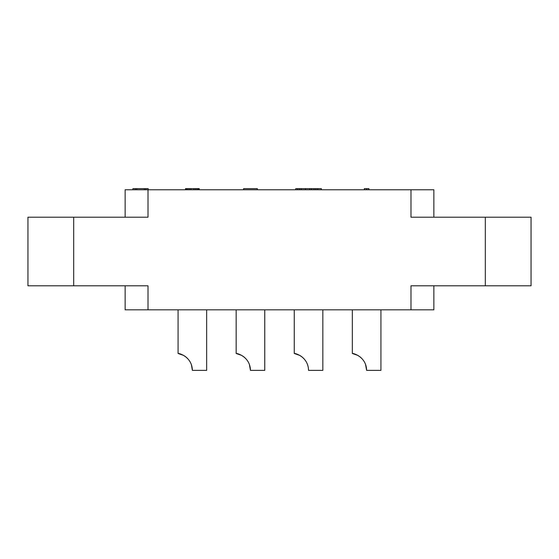 <?xml version="1.0" encoding="UTF-8"?>
<svg xmlns="http://www.w3.org/2000/svg" width="559" height="559" viewBox="0 0 559 559"><rect width="100%" height="100%" fill="white"/><g stroke="black" fill="none" stroke-linecap="round" stroke-linejoin="round"><path stroke-width="0.84" d="M410.991 189.767L148.009 189.767L148.009 217.206L73.683 217.206L73.683 285.81L148.009 285.81L148.009 309.819L410.991 309.819L410.991 285.81L485.317 285.81L485.317 217.206L410.991 217.206L410.991 189.767L433.861 189.767L433.861 217.206M125.139 217.206L125.139 189.767L148.009 189.767M485.317 217.206L531.05 217.206L531.05 285.81L485.317 285.81M410.991 309.819L433.861 309.819L433.861 285.81M148.009 309.819L125.139 309.819L125.139 285.81M73.683 285.81L27.95 285.81L27.95 217.206L73.683 217.206M132.916 189.767L132.916 188.621L148.163 188.621L148.163 189.767M145.871 189.767L145.871 188.621M144.348 189.767L144.348 188.621M136.724 189.767L136.724 188.621M135.201 189.767L135.201 188.621M185.895 189.767L185.895 188.621L199.235 188.621L199.235 189.767M186.657 189.767L186.657 188.621M185.511 189.767L185.511 188.621L185.895 188.621M198.089 189.767L198.089 188.621M198.85 189.767L198.85 188.621M196.943 189.767L196.943 188.621M195.419 189.767L195.419 188.621M193.896 189.767L193.896 188.621M190.85 189.767L190.85 188.621M189.326 189.767L189.326 188.621M187.796 189.767L187.796 188.621M309.763 189.767L309.763 188.621L321.348 188.621L321.348 189.767M311.594 189.767L311.594 188.621M305.493 189.767L305.493 188.621L309.763 188.621M301.224 189.767L301.224 188.621L305.493 188.621M299.393 189.767L299.393 188.621L301.224 188.621M297.563 189.767L297.563 188.621L299.393 188.621M295.739 189.767L295.739 188.621L297.563 188.621M257.315 189.767L257.315 188.621L243.598 188.621L243.598 189.767M368.912 189.767L368.912 188.621L366.627 188.621L366.627 189.767M364.342 189.767L364.342 188.621L366.627 188.621M317.687 189.767L317.687 188.621M315.863 189.767L315.863 188.621M314.032 189.767L314.032 188.621M206.662 370.379L206.662 309.819L206.662 370.379L192.373 370.379L191.409 364.72M178.6 353.567L178.076 353.47L178.076 309.819L178.076 353.47C177.762 352.897 192.079 356.146 192.373 370.379M179.705 353.826L180.941 354.21M183.156 355.175L182.674 354.937M191.255 364.286L192.17 367.752M190.919 363.476L191.087 363.86M186.259 357.257L185.707 356.81M183.638 355.433L182.772 354.979M190.109 361.862L190.549 362.686M185.162 356.404L185.693 356.796M237.792 353.826L239.028 354.21M241.243 355.175L240.761 354.937M247.714 361.079L248.196 361.862M249.342 364.286L250.46 370.379L249.496 364.72M249.007 363.476L249.167 363.86M244.346 357.257L243.794 356.81M243.249 356.404L242.41 355.845M236.688 353.567L236.164 353.47C235.849 352.897 250.166 356.146 250.46 370.379L264.749 370.379L264.749 309.819M185.036 356.314L184.309 355.838M178.076 353.47L183.59 355.405M191.611 365.334L191.276 364.349M187.81 358.731L186.308 357.292M236.164 309.819L236.164 353.47L241.677 355.405M248.636 362.686L247.749 361.128M241.712 355.433L240.852 354.979M250.46 370.379L250.257 367.766M249.698 365.334L249.363 364.349M245.897 358.731L244.395 357.292M243.78 356.796L243.137 356.321M295.879 353.826L297.115 354.21M299.324 355.175L298.848 354.937M305.801 361.079L306.276 361.862M307.422 364.286L307.778 365.327M308.344 367.766L308.54 370.379L308.344 367.766L308.54 370.379L322.836 370.379L322.836 309.819M307.094 363.476L307.254 363.86M302.433 357.257L301.874 356.803M301.21 356.314L298.939 354.979M307.45 364.349L307.583 364.72M301.329 356.404L301.867 356.796M294.768 353.567L294.251 353.47C293.936 352.897 308.254 356.146 308.54 370.379M294.251 309.819L294.251 353.47L299.757 355.405M306.723 362.686L305.836 361.128M303.984 358.731L302.475 357.292M300.49 355.845L299.806 355.433M357.844 355.405L352.338 353.47L352.338 309.819L352.338 353.47C352.016 352.897 366.341 356.146 366.627 370.379L380.924 370.379L380.924 309.819L380.924 370.379M365.509 364.286L366.627 370.379L365.53 364.349M365.341 363.86L365.174 363.476M364.803 362.686L364.363 361.862M360.52 357.257L359.968 356.81M359.947 356.796L357.026 354.979M357.411 355.175L355.873 354.469M353.966 353.826L355.196 354.21M362.064 358.731L360.562 357.292M356.013 354.525L356.935 354.937M366.627 370.379L366.424 367.766M365.865 365.334L365.67 364.72M358.578 355.845L357.893 355.433M352.855 353.567L352.338 353.47"/></g></svg>
